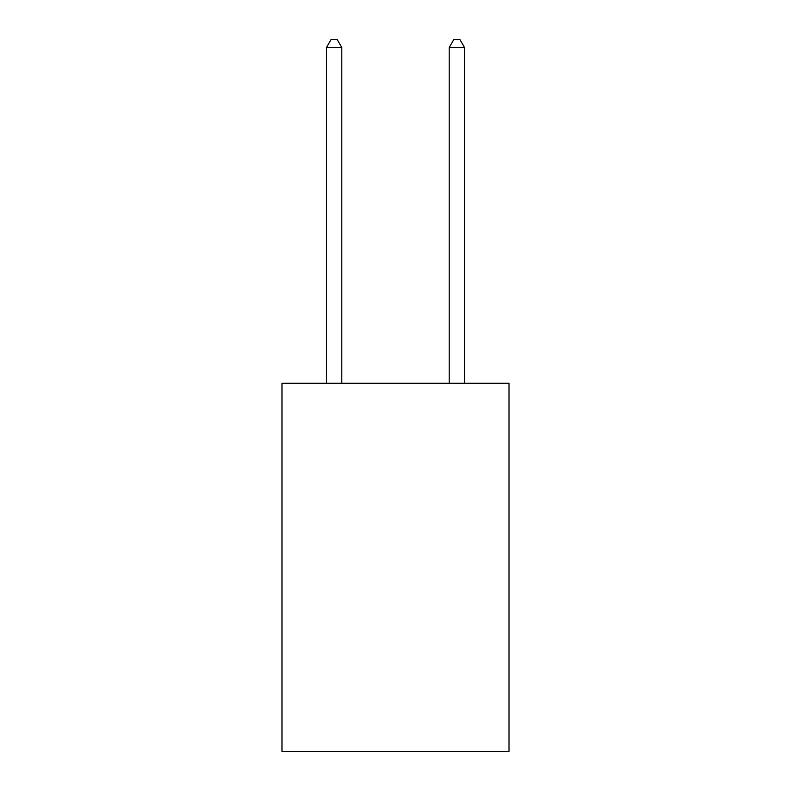 <?xml version="1.0" encoding="UTF-8"?>
<svg xmlns="http://www.w3.org/2000/svg" width="791" height="791" viewBox="0 0 791 791"><rect width="100%" height="100%" fill="white"/><g stroke="black" fill="none" stroke-linecap="round" stroke-linejoin="round"><path stroke-width="1.19" d="M509.018 383.289L509.018 751.45L281.982 751.45L281.982 383.289L509.018 383.289M341.811 383.289L341.811 47.529L326.465 47.529L326.465 383.289M326.465 47.529L331.073 39.55L337.203 39.55L341.811 47.529M464.535 383.289L464.535 47.529L449.189 47.529L449.189 383.289M449.189 47.529L453.797 39.55L459.927 39.55L464.535 47.529"/></g></svg>

